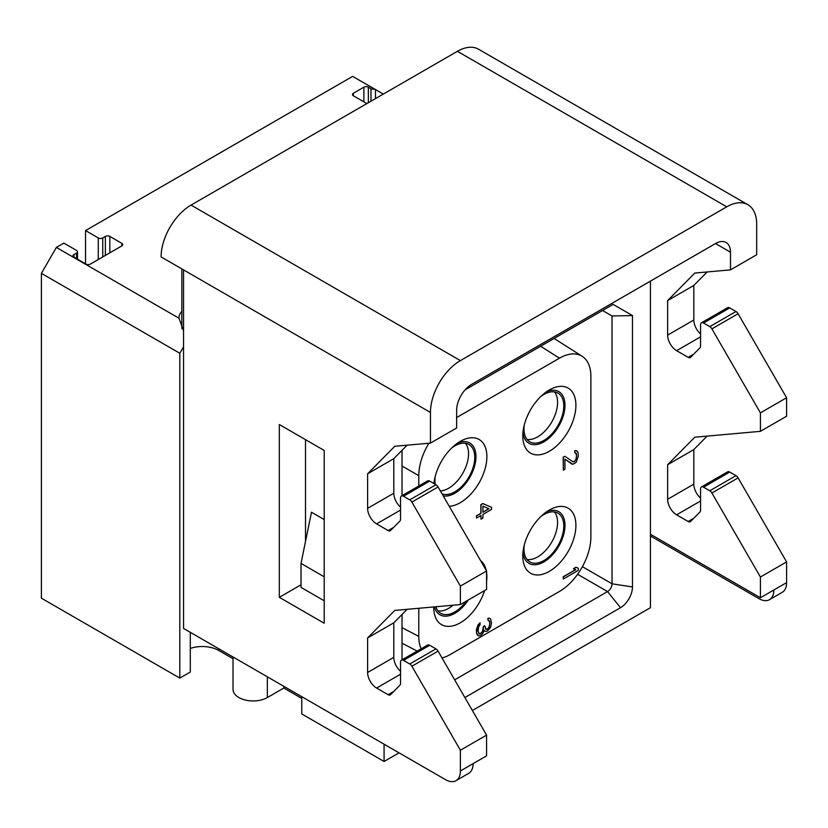 <?xml version="1.0" encoding="UTF-8"?>
<svg xmlns="http://www.w3.org/2000/svg" width="828" height="828" viewBox="0 0 828 828"><rect width="100%" height="100%" fill="white"/><g stroke="black" fill="none" stroke-linecap="round" stroke-linejoin="round"><path stroke-width="1.24" d="M465.088 389.864L613.124 304.394L632.468 315.561L612.027 315.975L612.027 583.802A6.345 3.664 -60 0 1 607.545 591.575L454.655 679.84M632.468 315.561L632.468 586.959A16.933 9.77 -60 0 1 620.503 607.69L464.881 697.538M472.364 710.507L650.425 607.69L650.425 282.855A21.166 12.213 120 0 0 650.353 281.168M384.068 744.196L384.068 761.47L399.034 752.838M402.025 659.823L402.025 614.48M402.025 495.672L402.025 450.339M650.425 534.257L760.414 597.754L773.88 589.981A21.166 12.213 60 0 1 769.502 599.669A21.166 12.213 60 0 1 758.914 598.623L650.425 535.985M730.482 252.178L715.527 243.546A21.166 12.213 -60 0 1 726.104 242.49A21.166 12.213 -60 0 1 730.482 252.178L730.482 269.876L694.816 273.054L667.637 300.564L667.637 335.123L693.823 320.001A12.699 7.328 -120 0 0 700.56 333.932M701.43 322.816L727.626 307.695A4.233 2.443 60 0 1 729.737 307.902L703.552 323.024A4.233 2.443 -120 0 0 701.43 322.816A4.233 2.443 -120 0 0 700.56 324.752L700.56 346.094A4.233 2.443 60 0 1 699.991 347.791L690.583 357.313A4.233 2.443 60 0 1 690.273 357.551A4.233 2.443 60 0 1 688.161 357.334L676.611 350.668A12.699 7.328 60 0 1 667.637 335.123M703.552 323.024L709.793 326.625A4.233 2.443 -120 0 1 711.904 328.861L760.414 412.872L760.414 431.347L694.816 437.205L667.637 464.715L667.637 499.274L693.823 484.152A12.699 7.328 -120 0 0 700.56 498.073M701.43 486.967L727.626 471.846A4.233 2.443 60 0 1 729.737 472.053L703.552 487.174A4.233 2.443 -120 0 0 701.43 486.967A4.233 2.443 -120 0 0 700.56 488.903L700.56 510.245A4.233 2.443 60 0 1 699.991 511.942L690.583 521.464A4.233 2.443 60 0 1 690.273 521.692A4.233 2.443 60 0 1 688.161 521.485L676.611 514.819A12.699 7.328 60 0 1 667.637 499.274M703.552 487.174L709.793 490.776A4.233 2.443 -120 0 1 711.904 493.012L760.414 577.023L760.414 597.754M715.527 243.546L471.608 384.368A21.166 12.213 120 0 0 456.642 410.284L456.642 427.972L430.456 443.094L394.79 446.271L367.611 473.782L367.611 508.34L393.797 493.219A12.699 7.328 -120 0 0 400.535 507.15M181.849 311.38A23.277 13.445 180 0 0 178.983 317.838A23.277 13.445 180 0 0 178.993 318.231L56.366 247.427L63.849 243.111L76.569 250.46A3.177 1.832 0 0 1 77.49 251.753A3.177 1.832 0 0 1 76.569 253.047L73.951 254.558A3.177 1.832 0 0 0 73.019 255.852A3.177 1.832 0 0 0 73.951 257.146L85.915 264.06A3.177 1.832 0 0 0 90.407 264.06L121.83 245.916A3.177 1.832 0 0 0 122.761 244.622A3.177 1.832 0 0 0 121.83 243.328L109.855 236.415A3.177 1.832 0 0 0 105.373 236.415L102.755 237.926L102.755 256.939M353.401 93.222L353.401 95.81A3.177 1.832 0 0 1 352.469 94.516A3.177 1.832 0 0 1 353.401 93.222L363.875 87.168A3.177 1.832 0 0 1 368.356 87.168L370.975 88.679A3.177 1.832 0 0 0 374.587 89.041L352.645 76.373L85.543 230.588L98.263 237.926A3.177 1.832 0 0 0 102.755 237.926M353.401 95.81L366.866 103.583M178.993 318.231L183.557 330.817M183.557 346.787L179.811 353.266L41.4 273.354L56.366 247.427M190.295 648.438A23.277 13.445 180 0 1 218.727 650.456L233.03 658.726M283.818 686.308L283.818 688.037L301.775 698.408M384.068 761.47L301.775 713.953L301.775 696.679M324.214 519.57L311.494 512.232L301.019 563.413L301.019 587.394L324.214 600.786M233.03 656.997L233.03 689.341A20.1 11.602 0 0 0 245.45 700.064A20.1 11.602 0 0 0 267.351 697.549L283.818 688.037M190.295 632.313L190.295 672.057L179.811 678.101L41.4 598.189L41.4 273.354M730.482 269.876L756.668 254.755L756.668 224.109A42.321 24.436 120 0 0 747.901 204.733L478.553 49.225A42.321 24.436 -60 0 0 457.398 51.315L191.04 205.096A42.321 24.436 -60 0 0 161.108 256.928L183.557 269.897L183.557 628.431L445.423 779.614A21.166 12.213 -120 0 0 456 780.669A21.166 12.213 -120 0 0 460.389 770.982L460.389 750.24L411.889 666.23A4.233 2.443 -120 0 0 409.767 663.994L403.526 660.392A4.233 2.443 -120 0 0 401.404 660.185A4.233 2.443 -120 0 0 400.535 662.121L400.535 683.462A4.233 2.443 60 0 1 399.965 685.16L390.557 694.682A4.233 2.443 60 0 1 390.257 694.909A4.233 2.443 60 0 1 388.135 694.702L393.714 691.483M430.456 443.094L430.456 412.437A42.321 24.436 -60 0 1 460.389 360.604L191.04 205.096M747.901 204.733A42.321 24.436 120 0 0 726.746 206.824L460.389 360.604M729.737 307.902L735.978 311.514A4.233 2.443 60 0 1 738.1 313.74L786.6 397.761L760.414 412.872M707.153 271.957L693.823 285.443L693.823 320.001M773.88 589.981L786.6 582.643A21.166 12.213 60 0 1 782.222 592.33L769.502 599.669M786.6 582.643L786.6 561.901L760.414 577.023M729.737 472.053L735.978 475.655A4.233 2.443 60 0 1 738.1 477.891L786.6 561.901M707.153 436.108L693.823 449.594L693.823 484.152M760.414 431.347L786.6 416.225L786.6 397.761M667.637 464.715L693.823 449.594M667.637 300.564L693.823 285.443M460.389 770.982L486.574 755.86L486.574 735.119L460.389 750.24M401.404 660.185L427.6 645.064A4.233 2.443 60 0 1 429.711 645.271L435.952 648.873A4.233 2.443 60 0 1 438.074 651.108L486.574 735.119M407.128 609.325L393.797 622.811L393.797 657.37A12.699 7.328 -120 0 0 400.535 671.291M460.389 586.089L460.389 604.564L486.574 589.443L486.574 570.978L460.389 586.089L411.889 502.078A4.233 2.443 -120 0 0 409.767 499.843L403.526 496.241A4.233 2.443 -120 0 0 401.404 496.034A4.233 2.443 -120 0 0 400.535 497.97L400.535 519.311A4.233 2.443 60 0 1 399.965 521.009L390.557 530.531A4.233 2.443 60 0 1 390.257 530.769A4.233 2.443 60 0 1 388.135 530.551L393.714 527.332M401.404 496.034L427.6 480.913A4.233 2.443 60 0 1 429.711 481.12L435.952 484.732A4.233 2.443 60 0 1 438.074 486.967L486.574 570.978M407.128 445.174L393.797 458.66L393.797 493.219M305.511 439.658L305.511 541.481M473.109 763.633A21.166 12.213 60 0 1 468.72 773.321L456 780.669M460.389 604.564L394.79 610.422L367.611 637.933L367.611 672.491L393.797 657.37M388.135 694.702L376.595 688.037A12.699 7.328 60 0 1 367.611 672.491M388.135 530.551L376.595 523.886A12.699 7.328 60 0 1 367.611 508.34M279.326 597.33L324.214 623.246L324.214 450.453L279.326 424.536L279.326 597.33L301.019 584.796M367.611 637.933L393.797 622.811M367.611 473.782L393.797 458.66M324.214 576.805L301.019 563.413M383.323 94.082L374.587 89.041M85.543 230.588L85.543 263.842M179.811 678.101L179.811 353.266M527.053 559.521A28.142 16.249 -60 0 0 537.672 556.933A28.142 16.249 120 0 0 555.102 534.991A28.142 16.249 120 0 0 554.512 511.973M524.248 545.155A28.142 16.249 -60 0 0 529.816 561.912A28.142 16.249 -60 0 0 543.882 560.525A28.142 16.249 120 0 0 562.274 535.716A28.142 16.249 120 0 0 557.958 513.163A28.142 16.249 120 0 0 543.882 514.561A28.142 16.249 -60 0 0 540.663 516.724M522.944 552.607A29.839 17.222 -60 0 0 543.882 561.901A29.839 17.222 120 0 0 564.944 526.867A29.839 17.222 120 0 0 546.459 511.88M549.347 571.361A37.56 21.683 120 0 0 575.905 525.356A37.56 21.683 120 0 0 549.347 510.027L549.347 510.027A37.56 21.683 120 0 0 522.789 556.033A37.56 21.683 120 0 0 549.347 571.361M442.038 657.991A44.443 25.658 120 0 0 450.215 654.524L559.449 591.451A44.443 25.658 120 0 0 590.871 537.02L590.871 376.326A44.443 25.658 120 0 0 582.208 356.319A44.443 25.658 120 0 0 559.449 358.193L456.642 417.54M418.792 608.28L418.792 636.38A44.443 25.658 120 0 0 421.141 648.79M428.873 443.228A44.443 25.658 120 0 0 418.792 475.686L418.792 486.005M433.758 606.945A37.56 21.683 120 0 0 433.748 607.431A37.56 21.683 120 0 0 460.316 622.77A37.56 21.683 120 0 0 484.566 590.612M486.574 581.525A37.56 21.683 120 0 0 486.574 572.345M486.212 570.347A37.56 21.683 120 0 0 480.561 560.556M449.221 506.281A37.56 21.683 120 0 0 460.316 502.679A37.56 21.683 120 0 0 486.874 456.673A37.56 21.683 120 0 0 460.316 441.345L460.316 441.345A37.56 21.683 120 0 0 433.944 483.562M549.347 451.281A37.56 21.683 120 0 0 575.905 405.275A37.56 21.683 120 0 0 549.347 389.936L549.347 389.936A37.56 21.683 120 0 0 522.789 435.942A37.56 21.683 120 0 0 549.347 451.281M578.306 568.215L575.926 567.252L573.38 568.722L575.76 569.685L563.34 576.847L563.34 579.01L578.306 570.368L578.306 568.215L576.071 567.335L573.525 568.805M575.574 569.612L563.185 576.764L563.34 579.01M564.934 456.28L563.185 457.108L563.34 470.159L564.934 469.238L564.934 459.157L572.893 464.28L576.071 462.438L578.306 456.114L577.985 452.336L576.071 450.567L574.798 450.939L574.798 452.74L576.391 453.62L576.391 458.66L574.166 461.745L572.893 461.765L564.934 456.28L563.34 457.191L563.34 470.159M577.344 451.27L575.926 450.473L574.653 450.856L574.798 452.74M575.667 452.895L576.557 455.152L576.247 458.567L574.653 461.289L572.769 461.672M484.173 630.512L485.146 631.36L487.371 631.153L490.559 627.51L491.511 622.998L490.559 618.868L489.286 618.164L488.013 618.547L488.013 620.338L489.607 621.228L489.917 622.842L488.965 627.707L487.371 629.352L486.098 629.363L484.825 625.782L483.552 626.517L483.231 630.294L481.327 633.203L479.412 633.948L478.139 631.443L478.46 627.293L480.054 624.581L480.054 622.78L477.508 626.413L476.545 632.716L478.139 635.759L480.054 635.738L482.6 633.906L484.194 630.47L485.146 631.36M490.559 618.868L489.131 618.081L487.858 618.454L488.013 620.338M488.882 620.493L489.772 622.749L489.451 626.175L487.858 628.897L485.467 629.011M484.825 625.782L483.407 626.434L482.445 631.66L479.898 633.855L478.77 633.586M480.054 622.78L477.994 624.871L476.4 629.756L476.721 633.886L478.139 635.759M491.511 507.305L482.765 503.538L480.861 504.645L480.861 513.288L476.4 515.854L476.545 518.1L481.006 515.534L481.006 519.125L482.921 518.028L482.921 514.426L491.511 509.468L491.511 507.305L482.921 503.631L481.006 504.728L481.006 513.37L476.545 515.947L476.545 518.1M480.861 515.616L481.006 519.125M402.025 466.009L418.792 475.686M402.025 627.634L418.792 636.38M540.653 346.239L559.449 358.193M434.431 606.883A29.839 17.222 -60 0 0 454.851 613.31A29.839 17.222 120 0 0 468.255 600.021M466.278 601.169A28.142 16.249 120 0 1 454.851 611.923A28.142 16.249 -60 0 1 440.775 613.32A28.142 16.249 -60 0 1 435.849 606.758M453.051 605.216A28.142 16.249 120 0 1 448.641 608.342A28.142 16.249 -60 0 1 438.022 610.929M443.228 495.9A29.839 17.222 -60 0 0 454.851 493.219A29.839 17.222 120 0 0 475.914 458.184A29.839 17.222 120 0 0 457.429 443.187M451.633 448.041A28.142 16.249 -60 0 1 454.851 445.878A28.142 16.249 120 0 1 468.927 444.481A28.142 16.249 120 0 1 473.243 467.033A28.142 16.249 120 0 1 454.851 491.842A28.142 16.249 -60 0 1 442.038 493.84M435.28 484.339A28.142 16.249 -60 0 1 435.207 476.473M465.471 443.29A28.142 16.249 120 0 1 466.071 466.309A28.142 16.249 120 0 1 448.641 488.251A28.142 16.249 -60 0 1 440.372 490.952M522.944 432.516A29.839 17.222 -60 0 0 543.882 441.821A29.839 17.222 120 0 0 564.944 406.786A29.839 17.222 120 0 0 546.459 391.789M540.663 396.633A28.142 16.249 -60 0 1 543.882 394.47A28.142 16.249 120 0 1 557.958 393.083A28.142 16.249 120 0 1 562.274 415.635A28.142 16.249 120 0 1 543.882 440.434A28.142 16.249 -60 0 1 529.816 441.831A28.142 16.249 -60 0 1 524.248 425.074M554.512 391.892A28.142 16.249 120 0 1 555.102 414.9A28.142 16.249 120 0 1 537.672 436.853A28.142 16.249 -60 0 1 527.053 439.44M564.934 459.157L571.931 464.115M482.921 506.146L488.965 508.775L482.921 512.263L482.921 506.146M488.799 508.702L482.921 512.097M602.546 310.5L612.027 315.975L602.546 310.5M577.613 574.29L607.545 591.575L620.503 607.69M218.727 648.728L218.727 650.456M267.351 676.807L267.351 697.549M430.456 412.437L183.557 269.897M457.398 51.315L726.746 206.824M735.978 311.514L709.793 326.625M738.1 313.74L711.904 328.861M676.611 514.819L700.56 501.002M688.161 521.485L693.74 518.266M735.978 475.655L709.793 490.776M738.1 477.891L711.904 493.012M688.161 357.334L693.74 354.115M676.611 350.668L700.56 336.851M429.711 481.12L403.526 496.241M435.952 484.732L409.767 499.843M438.074 486.967L411.889 502.078M376.595 688.037L400.535 674.22M429.711 645.271L403.526 660.392M435.952 648.873L409.767 663.994M438.074 651.108L411.889 666.23M376.595 523.886L400.535 510.069M363.875 87.168L363.875 101.854M368.356 87.168L368.356 102.724M370.975 88.679L370.975 101.213M375.467 89.548L375.467 98.615M98.263 237.926L98.263 259.526M105.373 236.415L105.373 255.417M109.855 236.415L109.855 252.83M121.83 243.328L121.83 245.916M73.951 254.558L73.951 257.146M76.569 253.047L76.569 258.667M582.405 566.694L612.027 583.802L632.468 586.959M181.849 328.726L181.849 268.903M77.49 259.195L77.49 251.753M417.167 651.087L402.025 643.19M582.208 356.319L554.118 338.455"/></g></svg>
